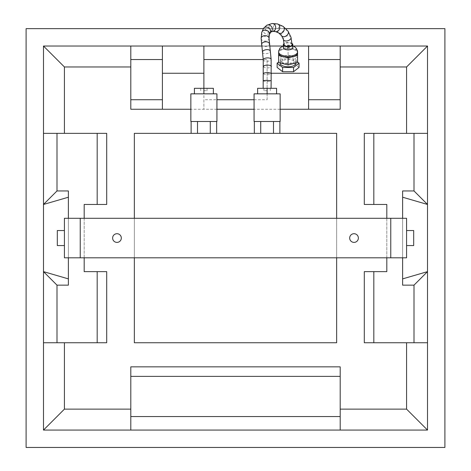 <?xml version="1.0" encoding="UTF-8"?>
<svg xmlns="http://www.w3.org/2000/svg" width="471" height="471" viewBox="0 0 471 471"><rect width="100%" height="100%" fill="white"/><g stroke="black" fill="none" stroke-linecap="round" stroke-linejoin="round"><path stroke-width="0.35" stroke-dasharray="2.35 1.77" d="M406.579 218.297L390.771 218.297L390.771 257.802L406.579 257.802M80.229 218.297L64.421 218.297L64.421 257.802L80.229 257.802L80.229 218.297L390.771 218.297M80.229 257.802L390.771 257.802M68.377 218.297L68.372 257.802L68.377 218.297M349.682 238.049A4.345 4.345 0 0 1 356.2 234.287A4.345 4.345 0 0 1 356.2 241.811A4.345 4.345 0 0 1 349.682 238.049M112.628 238.049A4.345 4.345 0 0 1 119.145 234.287A4.345 4.345 0 0 1 119.145 241.811A4.345 4.345 0 0 1 112.628 238.049M402.623 257.802L402.628 218.297L402.623 257.802M64.421 238.049L64.421 230.543L64.421 238.049M406.579 238.049L406.579 230.543L406.579 238.049M57.315 230.543L57.315 245.556M413.685 245.556L413.685 230.543M297.378 50.444L288.087 48.007L283.348 49.249A9.485 4.304 180 0 1 292.827 49.249A9.485 4.304 180 0 1 297.572 52.976L297.572 51.922A9.485 4.304 180 0 0 288.087 47.618A9.485 4.304 180 0 0 278.602 51.922L278.602 52.976A9.485 4.304 180 0 1 283.348 49.249L278.797 50.444M297.572 62.031L293.563 58.881L282.612 58.881L278.602 62.031M280.186 60.017A7.901 3.585 180 0 1 288.087 56.432A7.901 3.585 180 0 1 295.988 60.017A7.901 3.585 180 0 1 288.087 63.609A7.901 3.585 180 0 1 280.186 60.017L280.186 63.185A7.901 3.585 180 0 1 288.087 59.599A7.901 3.585 180 0 1 295.988 63.185M299.038 67.412L293.563 63.108L282.612 63.108L277.136 67.412M293.563 58.881L293.563 63.108M282.612 58.881L282.612 63.108M297.572 62.502L297.572 57.533L288.087 55.048L278.602 57.533L278.602 62.502M297.572 50.491L297.572 57.533M288.087 48.007L288.087 55.048M278.602 50.491L278.602 57.533M292.014 43.462A4.739 2.155 0 0 0 288.087 42.52A4.739 2.155 0 0 0 284.101 43.503M292.827 47.701A4.739 2.155 0 0 0 288.087 45.546A4.739 2.155 0 0 0 283.348 47.701M216.931 109.248L190.855 109.243M162.407 109.243L162.407 46.034M130.803 109.248L130.803 46.034M106.699 133.352L43.485 133.352M106.699 271.632L84.179 271.632L84.179 204.467L106.699 204.467M43.485 342.753L106.699 342.753M130.803 366.85L130.803 430.064M340.197 430.064L340.197 366.85M364.301 342.753L427.515 342.753M364.301 204.467L386.821 204.467L386.821 271.632L364.301 271.632M427.515 133.352L364.301 133.352M340.197 109.248L340.197 46.034M308.593 109.243L308.593 46.034M280.145 109.243L254.069 109.248M254.069 99.722L267.11 99.722L267.11 59.546L263.23 59.546M267.11 99.722L267.11 59.546M68.377 285.149L68.377 190.949M402.623 285.149L402.623 190.949M203.89 46.034L203.89 109.243L203.89 99.722L216.931 99.722M267.11 73.246L271.337 73.246M293.286 46.034L282.888 46.034M269.665 46.034L261.711 46.034M444.901 28.649L26.099 28.649L26.099 447.45L444.901 447.45L444.901 28.649M43.485 430.064L43.485 46.034L427.515 46.034L427.515 430.064L43.485 430.064L427.515 430.064L427.515 46.034L43.485 46.034L43.485 430.064L43.485 46.034L427.515 46.034L427.515 430.064L43.485 430.064L43.485 46.034L427.515 46.034L427.515 430.064L43.485 430.064M285.909 28.649L263.342 28.649M386.821 218.297L386.821 257.802M84.179 218.297L84.179 257.802M213.375 93.841L203.89 93.841L213.375 93.841L213.375 88.307L203.89 88.307L203.89 99.722M254.069 93.841L280.145 93.841M276.589 93.841L267.11 93.841L276.589 93.841L276.589 88.307L267.11 88.307L267.11 93.841L257.625 93.841L267.11 93.841M279.88 133.352L254.334 133.352L279.88 133.352M273.492 121.494L260.722 121.494L279.88 121.494L273.492 121.494L273.492 133.352M260.722 121.494L254.334 121.494L260.722 121.494L260.722 133.352M254.069 121.494L280.145 121.494M267.11 88.307L257.625 88.307L257.625 93.841M267.11 90.679L263.948 90.679L267.11 90.679M190.855 93.841L216.931 93.841M194.411 93.841L203.89 93.841L194.411 93.841L194.411 88.307L203.89 88.307L203.89 93.841M216.666 133.352L191.12 133.352L216.666 133.352M210.278 121.494L197.508 121.494L216.666 121.494L210.278 121.494L210.278 133.352M197.508 121.494L191.12 121.494L197.508 121.494L197.508 133.352M190.855 121.494L216.931 121.494M203.89 88.307L207.052 88.307L203.89 88.307M203.89 90.679L207.052 90.679L203.89 90.679M269.553 88.307L263.159 88.307L269.553 88.307M292.038 44.668A3.951 1.796 0 0 0 288.087 42.879A3.951 1.796 0 0 0 284.137 44.668M336.647 133.352L336.647 342.753L134.353 342.753L134.353 133.352L336.647 133.352M336.647 218.297L336.647 257.802M134.353 257.802L134.353 218.297M263.254 80.818A3.951 0.536 -178.5 0 0 265.473 81.365A3.951 0.536 -178.5 0 0 269.642 81.412A3.951 0.536 -178.5 0 0 271.155 81.03M263.424 73.582A3.951 1.001 -178.8 0 0 265.632 74.53A3.951 1.001 -178.8 0 0 269.806 74.5A3.951 1.001 -178.8 0 0 271.325 73.747M263.483 66.529A3.951 1.407 179.7 0 0 265.697 67.777A3.951 1.407 179.7 0 0 269.859 67.606A3.951 1.407 179.7 0 0 271.384 66.482M263.248 59.846A3.951 1.69 176.3 0 0 265.514 61.212A3.951 1.69 176.3 0 0 269.618 60.794A3.951 1.69 176.3 0 0 271.131 59.334M262.477 52.181A3.951 1.972 172.2 0 0 264.808 53.623A3.951 1.972 172.2 0 0 268.835 52.952A3.951 1.972 172.2 0 0 270.307 51.109M261.552 44.592A3.951 2.361 173.9 0 0 263.901 46.446A3.951 2.361 173.9 0 0 267.964 45.84A3.951 2.361 173.9 0 0 269.412 43.756M261.14 38.457A3.951 2.732 178.6 0 0 263.436 40.865A3.951 2.732 178.6 0 0 267.605 40.441A3.951 2.732 178.6 0 0 269.041 38.269M261.746 32.428A3.951 3.167 -166 0 0 263.554 35.949A3.951 3.167 -166 0 0 268.028 36.09A3.951 3.167 -166 0 0 269.412 34.348M263.507 28.401A3.951 3.368 -145.9 0 0 264.266 32.905A3.951 3.368 -145.9 0 0 269.041 33.753A3.951 3.368 -145.9 0 0 270.048 32.835M266.633 25.363A3.951 3.421 -122.2 0 0 265.791 30.45A3.951 3.421 -122.2 0 0 270.701 32.134A3.951 3.421 -122.2 0 0 270.837 32.052M271.938 23.55A3.951 3.35 -96.1 0 0 269.023 27.836A3.951 3.35 -96.1 0 0 272.78 31.404M277.354 23.903A3.951 3.273 -76.8 0 0 273.262 27.006A3.951 3.273 -76.8 0 0 275.547 31.598M283.047 26.347A3.951 3.109 -57.5 0 0 278.302 28.013A3.951 3.109 -57.5 0 0 278.803 33.011M288.011 31.121A3.951 2.855 -35.7 0 0 283.136 31.11A3.951 2.855 -35.7 0 0 281.593 35.737M290.99 37.268A3.951 2.414 -17 0 0 286.503 36.114A3.951 2.414 -17 0 0 283.43 39.582M295.988 60.017L295.988 62.92M283.348 45.846L287.958 45.028L292.827 45.846M270.266 90.679L270.266 88.307M263.948 90.679L263.948 88.307M207.052 90.679L207.052 88.307M200.734 90.679L200.734 88.307"/><path stroke-width="0.71" d="M80.229 218.297L80.229 257.802L64.421 257.802L64.421 218.297L406.579 218.297L406.579 257.802L390.771 257.802L390.771 218.297M80.229 257.802L390.771 257.802M349.682 238.049A4.345 4.345 0 0 1 356.2 234.287A4.345 4.345 0 0 1 356.2 241.811A4.345 4.345 0 0 1 349.682 238.049M112.628 238.049A4.345 4.345 0 0 1 119.145 234.287A4.345 4.345 0 0 1 119.145 241.811A4.345 4.345 0 0 1 112.628 238.049M406.579 230.543L406.579 245.556L413.685 245.556L413.685 230.543L406.579 230.543L406.579 218.297M406.579 257.802L406.579 245.556M64.421 245.556L57.315 245.556L57.315 230.543L64.421 230.543M278.797 50.444L278.602 55.466L288.087 57.951L297.572 55.466L297.572 52.976A9.485 4.304 180 0 1 292.827 56.708A9.485 4.304 180 0 1 288.087 57.285A9.485 4.304 180 0 1 283.348 56.708A9.485 4.304 180 0 1 278.602 52.976M292.827 45.846L294.905 46.953L296.542 48.631L297.572 51.922L297.378 50.444M278.602 62.031L277.136 63.185L282.612 67.494L293.563 67.494L299.038 63.185L297.572 62.031M295.988 62.92L295.988 63.185A7.901 3.585 180 0 1 288.087 66.776A7.901 3.585 180 0 1 280.186 63.185L280.186 62.92M293.563 67.494L293.563 71.716L299.038 67.412L299.038 63.185M277.136 63.185L277.136 67.412L282.612 71.716L293.563 71.716M282.612 67.494L282.612 71.716M297.572 55.466L297.572 62.502L288.087 64.992L278.602 62.502L278.602 55.466M288.087 57.951L288.087 64.992M284.101 43.503A4.739 2.155 0 0 0 283.348 44.668A4.739 2.155 0 0 0 288.087 46.823A4.739 2.155 0 0 0 292.827 44.668A4.739 2.155 0 0 0 292.014 43.462M283.348 44.668L283.348 47.701A4.739 2.155 0 0 0 288.087 49.849A4.739 2.155 0 0 0 292.827 47.701L292.827 44.668M190.855 109.243L130.803 109.248L130.803 99.722L162.407 99.722L162.407 59.546L130.803 59.546L130.803 99.722M130.803 66.97L64.421 66.97L64.421 133.352M97.173 204.467L106.699 204.467L106.699 133.352L97.173 133.352L97.173 204.467L84.179 204.467L84.179 218.297M56.997 342.753L43.485 342.753L43.485 271.632L68.377 278.879L68.372 257.802L68.377 285.149L56.997 285.149L56.997 342.753L106.699 342.753L106.699 271.632L84.179 271.632L84.179 257.802M64.421 342.753L64.421 409.128L130.803 409.128M340.197 416.552L340.197 366.85L130.803 366.85L130.803 416.552L340.197 416.552L340.197 430.064L427.515 430.064L427.515 342.753L364.301 342.753L364.301 271.632L386.821 271.632L386.821 257.802M340.197 409.128L406.579 409.128L406.579 342.753M414.003 133.352L427.515 133.352L427.515 204.467L402.623 197.219L402.628 218.297L402.623 190.949L414.003 190.949L414.003 133.352L364.301 133.352L364.301 204.467L386.821 204.467L386.821 218.297M406.579 133.352L406.579 66.97L340.197 66.97M280.145 109.243L340.197 109.248L340.197 59.546L308.593 59.546L308.593 46.034L293.286 46.034M254.069 109.248L216.931 109.248M162.407 99.722L162.407 109.248M261.711 46.034L162.407 46.034L162.407 59.546M308.593 109.248L308.593 59.546M56.997 285.149L43.485 271.632L43.491 204.467L68.372 197.219L68.372 218.297L68.377 190.949L56.997 190.949L56.997 133.352L97.173 133.352M414.003 190.949L427.515 204.467L427.509 271.632L402.623 278.879L402.628 257.802L402.623 285.149L414.003 285.149L414.003 342.753M406.579 66.97L427.515 46.034L340.197 46.034L340.197 59.546M162.407 73.246L203.89 73.246M271.337 73.246L308.593 73.246M282.888 46.034L269.665 46.034M162.407 46.034L43.485 46.034L43.485 133.352L56.997 133.352M64.421 66.97L43.485 46.034M64.421 409.128L43.485 430.064L130.803 430.064L130.803 416.552M406.579 409.128L427.515 430.064M263.342 28.649L26.099 28.649L26.099 447.45L444.901 447.45L444.901 28.649L285.909 28.649M427.515 133.352L427.515 46.034M414.003 285.149L427.515 271.632L427.515 342.753M340.197 430.064L130.803 430.064M43.485 342.753L43.485 430.064M56.997 190.949L43.485 204.467L43.485 133.352M308.593 46.034L340.197 46.034M373.827 133.352L373.827 204.467M373.827 271.632L373.827 342.753M340.197 376.376L130.803 376.376M97.173 342.753L97.173 271.632M130.803 59.546L130.803 46.034M263.23 59.546L203.89 59.546L203.89 93.841M203.89 59.546L203.89 46.034M216.931 99.722L254.069 99.722M308.593 99.722L340.197 99.722M260.587 93.841L254.069 93.841L254.069 121.494L280.145 121.494L280.145 93.841L260.587 93.841M279.88 121.494L279.88 133.352M254.334 121.494L254.334 133.352M260.722 121.494L260.722 133.352M273.492 121.494L273.492 133.352M267.11 93.841L267.11 88.307L257.625 88.307L257.625 93.841M267.11 88.307L276.589 88.307L276.589 93.841M197.373 93.841L190.855 93.841L190.855 121.494L216.931 121.494L216.931 93.841L197.373 93.841M216.666 121.494L216.666 133.352M191.12 121.494L191.12 133.352M197.508 121.494L197.508 133.352M210.278 121.494L210.278 133.352M213.375 93.841L213.375 88.307L194.411 88.307L194.411 93.841M290.99 37.268A3.951 2.414 -17 0 1 287.304 40.889A3.951 2.414 -17 0 1 283.43 39.582L284.137 44.668A3.951 1.796 0 0 0 288.087 46.464A3.951 1.796 0 0 0 292.038 44.668L290.99 37.268L288.011 31.121L283.047 26.347L277.354 23.903L271.938 23.55L266.633 25.363L263.507 28.401L261.746 32.428L261.14 38.457L263.248 59.846L263.159 88.307M134.353 218.297L134.353 133.352L336.647 133.352L336.647 218.297M336.647 257.802L336.647 342.753L134.353 342.753L134.353 257.802M297.572 52.976L297.572 51.922A9.485 4.304 180 0 1 288.087 56.226A9.485 4.304 180 0 1 278.602 51.922L279.627 48.637L280.445 47.653L283.348 45.846M266.633 25.363A3.951 3.421 -122.2 0 1 271.632 26.888A3.951 3.421 -122.2 0 1 270.837 32.052L269.412 34.348L269.041 38.269L271.131 59.334L271.155 81.03A3.951 0.536 -178.5 0 0 267.222 80.388A3.951 0.536 -178.5 0 0 263.254 80.818M271.325 73.747A3.951 1.001 -178.8 0 0 267.398 72.664A3.951 1.001 -178.8 0 0 263.424 73.582M271.384 66.482A3.951 1.407 179.7 0 0 267.422 65.098A3.951 1.407 179.7 0 0 263.483 66.529M271.131 59.334A3.951 1.69 176.3 0 0 267.081 57.904A3.951 1.69 176.3 0 0 263.248 59.846M270.307 51.109A3.951 1.972 172.2 0 0 266.127 49.696A3.951 1.972 172.2 0 0 262.477 52.181M269.412 43.756A3.951 2.361 173.9 0 0 265.232 41.831A3.951 2.361 173.9 0 0 261.552 44.592M269.041 38.269A3.951 2.732 178.6 0 0 265.026 35.637A3.951 2.732 178.6 0 0 261.14 38.457M269.412 34.348A3.951 3.167 -166 0 0 266.351 30.315A3.951 3.167 -166 0 0 261.746 32.428M270.048 32.835A3.951 3.368 -145.9 0 0 268.67 27.83A3.951 3.368 -145.9 0 0 263.507 28.401M283.43 39.582L281.593 35.737L278.803 33.011L275.547 31.598L272.78 31.404A3.951 3.35 -96.1 0 0 273.881 31.057A3.951 3.35 -96.1 0 0 275.57 26.453A3.951 3.35 -96.1 0 0 271.938 23.55M275.547 31.598A3.951 3.273 -76.8 0 0 277.59 31.304A3.951 3.273 -76.8 0 0 279.756 27.277A3.951 3.273 -76.8 0 0 277.354 23.903M278.803 33.011A3.951 3.109 -57.5 0 0 281.664 33.058A3.951 3.109 -57.5 0 0 284.207 29.732A3.951 3.109 -57.5 0 0 283.047 26.347M281.593 35.737A3.951 2.855 -35.7 0 0 285.155 36.438A3.951 2.855 -35.7 0 0 288.011 31.121M271.155 81.03L271.06 88.307M272.78 31.404L270.837 32.052"/></g></svg>

